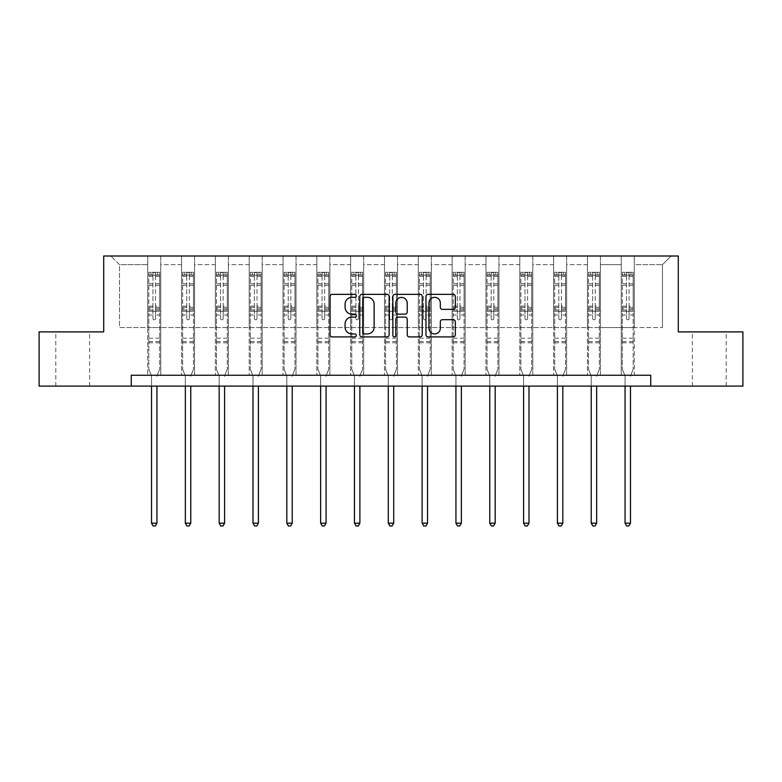 <?xml version="1.0" encoding="UTF-8"?>
<svg xmlns="http://www.w3.org/2000/svg" width="782" height="782" viewBox="0 0 782 782"><rect width="100%" height="100%" fill="white"/><g stroke="black" fill="none" stroke-linecap="round" stroke-linejoin="round"><path stroke-width="0.59" stroke-dasharray="3.91 2.93" d="M356.309 295.84A1.486 1.486 0 0 0 354.823 294.355L332.203 294.355A2.131 2.131 0 0 0 330.082 296.476L330.082 334.784A2.131 2.131 0 0 0 332.203 336.915L354.823 336.915A1.486 1.486 0 0 0 356.309 335.429A1.486 1.486 0 0 0 354.823 333.934L351.89 333.934A6.813 6.813 0 0 1 345.087 327.13L345.087 323.934A6.813 6.813 0 0 1 351.89 317.121L354.823 317.121A1.486 1.486 0 0 0 356.309 315.635A1.486 1.486 0 0 0 354.823 314.139L351.89 314.139A6.813 6.813 0 0 1 345.087 307.336L345.087 304.139A6.813 6.813 0 0 1 351.89 297.326L354.823 297.326A1.486 1.486 0 0 0 356.309 295.84M709.294 331.891L692.383 331.891L709.294 331.891M709.294 386.103L692.383 386.103L709.294 386.103M72.706 331.891L89.617 331.891L72.706 331.891M72.706 386.103L89.617 386.103L72.706 386.103M650.751 386.103L650.751 375.262L650.751 386.103L742.9 386.103L742.9 331.891L678.287 331.891L678.287 256.007L103.713 256.007L103.713 331.891L39.1 331.891L39.1 386.103L131.249 386.103L131.249 375.262L650.751 375.262L131.249 375.262L650.751 375.262L650.751 386.103L131.249 386.103L131.249 375.262L131.249 386.103M621.26 256.007L671.132 256.007L634.27 256.007L634.27 327.56L662.462 327.56L634.27 327.56L634.27 264.678L662.462 264.678L634.27 264.678L634.27 256.007L634.27 375.262L621.26 375.262L634.27 375.262L621.26 375.262L634.27 375.262L634.27 256.007L600.449 256.007L621.26 256.007L621.26 327.56L600.449 327.56L621.26 327.56L621.26 264.678L600.449 264.678L600.449 327.56L600.449 264.678L621.26 264.678L621.26 256.007L621.26 375.262L621.26 311.295L621.26 327.56L634.27 327.56L621.26 327.56L621.26 311.295L634.27 311.295L621.26 311.295L621.26 375.262L621.26 256.007M587.438 256.007L600.449 256.007L600.449 375.262L587.438 375.262L600.449 375.262L587.438 375.262L600.449 375.262L600.449 256.007L566.627 256.007L587.438 256.007L587.438 327.56L566.627 327.56L587.438 327.56L587.438 264.678L566.627 264.678L566.627 327.56L566.627 264.678L587.438 264.678L587.438 256.007L587.438 375.262L587.438 311.295L587.438 327.56L600.449 327.56L587.438 327.56L587.438 311.295L600.449 311.295L587.438 311.295L587.438 375.262L587.438 256.007M553.617 256.007L566.627 256.007L566.627 375.262L553.617 375.262L566.627 375.262L553.617 375.262L566.627 375.262L566.627 256.007L532.796 256.007L553.617 256.007L553.617 327.56L532.796 327.56L553.617 327.56L553.617 264.678L532.796 264.678L532.796 327.56L532.796 264.678L553.617 264.678L553.617 256.007L553.617 375.262L553.617 311.295L553.617 327.56L566.627 327.56L553.617 327.56L553.617 311.295L566.627 311.295L553.617 311.295L553.617 375.262L553.617 256.007M519.795 256.007L532.796 256.007L532.796 375.262L519.795 375.262L532.796 375.262L519.795 375.262L532.796 375.262L532.796 256.007L498.975 256.007L519.795 256.007L519.795 327.56L498.975 327.56L519.795 327.56L519.795 264.678L498.975 264.678L498.975 327.56L498.975 264.678L519.795 264.678L519.795 256.007L519.795 375.262L519.795 311.295L519.795 327.56L532.796 327.56L519.795 327.56L519.795 311.295L532.796 311.295L519.795 311.295L519.795 375.262L519.795 256.007M485.964 256.007L498.975 256.007L498.975 375.262L485.964 375.262L498.975 375.262L485.964 375.262L498.975 375.262L498.975 256.007L465.153 256.007L485.964 256.007L485.964 327.56L465.153 327.56L485.964 327.56L485.964 264.678L465.153 264.678L465.153 327.56L465.153 264.678L485.964 264.678L485.964 256.007L485.964 375.262L485.964 311.295L485.964 327.56L498.975 327.56L485.964 327.56L485.964 311.295L498.975 311.295L485.964 311.295L485.964 375.262L485.964 256.007M452.143 256.007L465.153 256.007L465.153 375.262L452.143 375.262L465.153 375.262L452.143 375.262L465.153 375.262L465.153 256.007L431.332 256.007L452.143 256.007L452.143 327.56L431.332 327.56L452.143 327.56L452.143 264.678L431.332 264.678L431.332 327.56L431.332 264.678L452.143 264.678L452.143 256.007L452.143 375.262L452.143 311.295L452.143 327.56L465.153 327.56L452.143 327.56L452.143 311.295L465.153 311.295L452.143 311.295L452.143 375.262L452.143 256.007M418.321 256.007L431.332 256.007L431.332 375.262L418.321 375.262L431.332 375.262L418.321 375.262L431.332 375.262L431.332 256.007L397.5 256.007L418.321 256.007L418.321 327.56L397.5 327.56L418.321 327.56L418.321 264.678L397.5 264.678L397.5 327.56L397.5 264.678L418.321 264.678L418.321 256.007L418.321 375.262L418.321 311.295L418.321 327.56L431.332 327.56L418.321 327.56L418.321 311.295L431.332 311.295L418.321 311.295L418.321 375.262L418.321 256.007M384.5 256.007L397.5 256.007L397.5 375.262L384.5 375.262L397.5 375.262L384.5 375.262L397.5 375.262L397.5 256.007L363.679 256.007L384.5 256.007L384.5 327.56L363.679 327.56L384.5 327.56L384.5 264.678L363.679 264.678L363.679 327.56L363.679 264.678L384.5 264.678L384.5 256.007L384.5 375.262L384.5 311.295L384.5 327.56L397.5 327.56L384.5 327.56L384.5 311.295L397.5 311.295L384.5 311.295L384.5 375.262L384.5 256.007M350.668 256.007L363.679 256.007L363.679 375.262L350.668 375.262L363.679 375.262L350.668 375.262L363.679 375.262L363.679 256.007L329.857 256.007L350.668 256.007L350.668 327.56L329.857 327.56L350.668 327.56L350.668 264.678L329.857 264.678L329.857 327.56L329.857 264.678L350.668 264.678L350.668 256.007L350.668 375.262L350.668 311.295L350.668 327.56L363.679 327.56L350.668 327.56L350.668 311.295L363.679 311.295L350.668 311.295L350.668 375.262L350.668 256.007M316.847 256.007L329.857 256.007L329.857 375.262L316.847 375.262L329.857 375.262L316.847 375.262L329.857 375.262L329.857 256.007L296.036 256.007L316.847 256.007L316.847 327.56L296.036 327.56L316.847 327.56L316.847 264.678L296.036 264.678L296.036 327.56L296.036 264.678L316.847 264.678L316.847 256.007L316.847 375.262L316.847 311.295L316.847 327.56L329.857 327.56L316.847 327.56L316.847 311.295L329.857 311.295L316.847 311.295L316.847 375.262L316.847 256.007M283.025 256.007L296.036 256.007L296.036 375.262L283.025 375.262L296.036 375.262L283.025 375.262L296.036 375.262L296.036 256.007L262.205 256.007L283.025 256.007L283.025 327.56L262.205 327.56L283.025 327.56L283.025 264.678L262.205 264.678L262.205 327.56L262.205 264.678L283.025 264.678L283.025 256.007L283.025 375.262L283.025 311.295L283.025 327.56L296.036 327.56L283.025 327.56L283.025 311.295L296.036 311.295L283.025 311.295L283.025 375.262L283.025 256.007M249.204 256.007L262.205 256.007L262.205 375.262L249.204 375.262L262.205 375.262L249.204 375.262L262.205 375.262L262.205 256.007L228.383 256.007L249.204 256.007L249.204 327.56L228.383 327.56L249.204 327.56L249.204 264.678L228.383 264.678L228.383 327.56L228.383 264.678L249.204 264.678L249.204 256.007L249.204 375.262L249.204 311.295L249.204 327.56L262.205 327.56L249.204 327.56L249.204 311.295L262.205 311.295L249.204 311.295L249.204 375.262L249.204 256.007M215.373 256.007L228.383 256.007L228.383 375.262L215.373 375.262L228.383 375.262L215.373 375.262L228.383 375.262L228.383 256.007L194.562 256.007L215.373 256.007L215.373 327.56L194.562 327.56L215.373 327.56L215.373 264.678L194.562 264.678L194.562 327.56L194.562 264.678L215.373 264.678L215.373 256.007L215.373 375.262L215.373 311.295L215.373 327.56L228.383 327.56L215.373 327.56L215.373 311.295L228.383 311.295L215.373 311.295L215.373 375.262L215.373 256.007M181.551 256.007L194.562 256.007L194.562 375.262L181.551 375.262L194.562 375.262L181.551 375.262L194.562 375.262L194.562 256.007L160.74 256.007L181.551 256.007L181.551 327.56L160.74 327.56L181.551 327.56L181.551 264.678L160.74 264.678L160.74 327.56L160.74 264.678L181.551 264.678L181.551 256.007L181.551 375.262L181.551 311.295L181.551 327.56L194.562 327.56L181.551 327.56L181.551 311.295L194.562 311.295L181.551 311.295L181.551 375.262L181.551 256.007M147.73 256.007L160.74 256.007L160.74 375.262L147.73 375.262L160.74 375.262L147.73 375.262L160.74 375.262L160.74 256.007L110.868 256.007L147.73 256.007L147.73 327.56L119.538 327.56L119.538 264.678L147.73 264.678L119.538 264.678L110.868 256.007L119.538 264.678L119.538 327.56L147.73 327.56L147.73 256.007L147.73 375.262L147.73 256.007M662.462 327.56L662.462 264.678L671.132 256.007L662.462 264.678L662.462 327.56M147.73 327.56L160.74 327.56L160.74 311.295L160.74 375.262L160.74 311.295L160.74 327.56L147.73 327.56L147.73 311.295L160.74 311.295L147.73 311.295L147.73 375.262L147.73 327.56M147.73 311.295L160.74 311.295L147.73 311.295M181.551 311.295L194.562 311.295L181.551 311.295M215.373 311.295L228.383 311.295L215.373 311.295M249.204 311.295L262.205 311.295L249.204 311.295M283.025 311.295L296.036 311.295L283.025 311.295M316.847 311.295L329.857 311.295L316.847 311.295M350.668 311.295L363.679 311.295L350.668 311.295M384.5 311.295L397.5 311.295L384.5 311.295M418.321 311.295L431.332 311.295L418.321 311.295M452.143 311.295L465.153 311.295L452.143 311.295M485.964 311.295L498.975 311.295L485.964 311.295M519.795 311.295L532.796 311.295L519.795 311.295M553.617 311.295L566.627 311.295L553.617 311.295M587.438 311.295L600.449 311.295L587.438 311.295M621.26 311.295L634.27 311.295L621.26 311.295M389.133 334.784L389.133 296.476A2.131 2.131 0 0 0 387.012 294.355L361.9 294.355A2.131 2.131 0 0 0 359.769 296.476L359.769 334.784A2.131 2.131 0 0 0 361.9 336.915L387.012 336.915A2.131 2.131 0 0 0 389.133 334.784M364.236 297.326A1.486 1.486 0 0 0 362.75 298.822L362.75 332.448A1.486 1.486 0 0 0 364.236 333.934L367.325 333.934A6.813 6.813 0 0 0 374.138 327.13L374.138 304.139A6.813 6.813 0 0 0 367.325 297.326L364.236 297.326M394.988 294.355L420.1 294.355A2.131 2.131 0 0 1 422.231 296.476L422.231 334.784A2.131 2.131 0 0 1 420.1 336.915L409.357 336.915A2.131 2.131 0 0 1 407.227 334.784L407.227 319.252A2.131 2.131 0 0 0 405.096 317.121L397.97 317.121A2.131 2.131 0 0 0 395.839 319.252L395.839 335.429A1.486 1.486 0 0 1 394.353 336.915A1.486 1.486 0 0 1 392.867 335.429L392.867 296.476A2.131 2.131 0 0 1 394.988 294.355M407.227 303.133A5.689 5.689 0 0 0 401.537 297.434A5.689 5.689 0 0 0 395.839 303.133L395.839 312.018A2.131 2.131 0 0 0 397.97 314.139L405.096 314.139A2.131 2.131 0 0 0 407.227 312.018L407.227 303.133M442.446 309.359L453.198 309.359A2.131 2.131 0 0 0 455.329 307.228L455.329 296.476A2.131 2.131 0 0 0 453.198 294.355L428.086 294.355A2.131 2.131 0 0 0 425.955 296.476L425.955 334.784A2.131 2.131 0 0 0 428.086 336.915L453.198 336.915A2.131 2.131 0 0 0 455.329 334.784L455.329 321.803A2.131 2.131 0 0 0 453.198 319.682L442.446 319.682A2.131 2.131 0 0 0 440.325 321.803L440.325 328.245A5.689 5.689 0 0 1 434.626 333.934A5.689 5.689 0 0 1 428.937 328.245L428.937 303.025A5.689 5.689 0 0 1 434.626 297.326A5.689 5.689 0 0 1 440.325 303.025L440.325 307.228A2.131 2.131 0 0 0 442.446 309.359M152.93 318.499A1.3 1.3 0 0 0 154.23 319.799A1.3 1.3 0 0 1 152.93 318.499L152.93 314.98L152.93 318.499M159.596 272.312L157.485 272.312L157.485 275.127L159.655 275.137L159.655 272.312L148.815 272.312L148.815 369.231L148.815 314.98L152.93 314.98L152.93 308.841L148.815 308.841M148.815 272.312L148.815 314.98L152.93 314.98L152.93 275.704L155.53 275.704L155.53 306.124L159.655 306.124L159.655 369.231L159.655 314.98L155.53 314.98L155.53 318.499A1.3 1.3 0 0 1 154.23 319.799A1.3 1.3 0 0 0 155.53 318.499L155.53 306.124M159.655 275.137L159.655 306.124M159.655 272.312L159.655 314.98L155.53 314.98L155.53 272.576L152.93 272.576L152.93 308.841M157.485 272.312L148.863 272.312M157.485 275.127L150.975 275.127L150.975 272.312M148.815 275.137L159.596 275.127M148.863 275.127L150.975 275.127M157.094 375.575L159.655 369.231L157.094 375.575A2.17 2.17 0 0 0 156.938 376.386A2.17 2.17 0 0 1 157.094 375.575M151.522 386.103L151.522 376.386A2.17 2.17 0 0 0 151.366 375.575L148.815 369.231L151.366 375.575A2.17 2.17 0 0 1 151.522 376.386L151.522 523.178L156.938 523.178L156.938 386.103M159.655 342.78L148.815 342.78M151.522 523.178L153.145 525.993L155.315 525.993L156.938 523.178M152.93 275.704L152.93 272.576M155.53 275.704L155.53 272.576M186.751 318.499A1.3 1.3 0 0 0 188.051 319.799A1.3 1.3 0 0 1 186.751 318.499L186.751 314.98L186.751 318.499M193.418 272.312L191.307 272.312L191.307 275.127L193.477 275.137L193.477 272.312L182.636 272.312L182.636 369.231L182.636 314.98L186.751 314.98L186.751 308.841L182.636 308.841M182.636 272.312L182.636 314.98L186.751 314.98L186.751 275.704L189.361 275.704L189.361 306.124L193.477 306.124L193.477 369.231L193.477 314.98L189.361 314.98L189.361 318.499A1.3 1.3 0 0 1 188.051 319.799A1.3 1.3 0 0 0 189.361 318.499L189.361 306.124M193.477 275.137L193.477 306.124M193.477 272.312L193.477 314.98L189.361 314.98L189.361 272.576L186.751 272.576L186.751 308.841M191.307 272.312L182.685 272.312M191.307 275.127L184.806 275.127L184.806 272.312M182.636 275.137L193.418 275.127M182.685 275.127L184.806 275.127M190.925 375.575L193.477 369.231L190.925 375.575A2.17 2.17 0 0 0 190.769 376.386A2.17 2.17 0 0 1 190.925 375.575M185.344 386.103L185.344 376.386A2.17 2.17 0 0 0 185.187 375.575L182.636 369.231L185.187 375.575A2.17 2.17 0 0 1 185.344 376.386L185.344 523.178L190.769 523.178L190.769 386.103M193.477 342.78L182.636 342.78M185.344 523.178L186.976 525.993L189.136 525.993L190.769 523.178M186.751 275.704L186.751 272.576M189.361 275.704L189.361 272.576M220.583 318.499A1.3 1.3 0 0 0 221.883 319.799A1.3 1.3 0 0 1 220.583 318.499L220.583 314.98L220.583 318.499M227.249 272.312L225.128 272.312L225.128 275.127L227.298 275.137L227.298 272.312L216.458 272.312L216.458 369.231L216.458 314.98L220.583 314.98L220.583 308.841L216.458 308.841M216.458 272.312L216.458 314.98L220.583 314.98L220.583 275.704L223.183 275.704L223.183 306.124L227.298 306.124L227.298 369.231L227.298 314.98L223.183 314.98L223.183 318.499A1.3 1.3 0 0 1 221.883 319.799A1.3 1.3 0 0 0 223.183 318.499L223.183 306.124M227.298 275.137L227.298 306.124M227.298 272.312L227.298 314.98L223.183 314.98L223.183 272.576L220.583 272.576L220.583 308.841M225.128 272.312L216.516 272.312M225.128 275.127L218.628 275.127L218.628 272.312M216.458 275.137L227.249 275.127M216.516 275.127L218.628 275.127M224.747 375.575L227.298 369.231L224.747 375.575A2.17 2.17 0 0 0 224.59 376.386A2.17 2.17 0 0 1 224.747 375.575M219.165 386.103L219.165 376.386A2.17 2.17 0 0 0 219.009 375.575L216.458 369.231L219.009 375.575A2.17 2.17 0 0 1 219.165 376.386L219.165 523.178L224.59 523.178L224.59 386.103M227.298 342.78L216.458 342.78M219.165 523.178L220.798 525.993L222.968 525.993L224.59 523.178M220.583 275.704L220.583 272.576M223.183 275.704L223.183 272.576M254.404 318.499A1.3 1.3 0 0 0 255.704 319.799A1.3 1.3 0 0 1 254.404 318.499L254.404 314.98L254.404 318.499M261.071 272.312L258.959 272.312L258.959 275.127L261.12 275.137L261.12 272.312L250.279 272.312L250.279 369.231L250.279 314.98L254.404 314.98L254.404 308.841L250.279 308.841M250.279 272.312L250.279 314.98L254.404 314.98L254.404 275.704L257.004 275.704L257.004 306.124L261.12 306.124L261.12 369.231L261.12 314.98L257.004 314.98L257.004 318.499A1.3 1.3 0 0 1 255.704 319.799A1.3 1.3 0 0 0 257.004 318.499L257.004 306.124M261.12 275.137L261.12 306.124M261.12 272.312L261.12 314.98L257.004 314.98L257.004 272.576L254.404 272.576L254.404 308.841M258.959 272.312L250.338 272.312M258.959 275.127L252.449 275.127L252.449 272.312M250.279 275.137L261.071 275.127M250.338 275.127L252.449 275.127M258.568 375.575L261.12 369.231L258.568 375.575A2.17 2.17 0 0 0 258.412 376.386A2.17 2.17 0 0 1 258.568 375.575M252.997 386.103L252.997 376.386A2.17 2.17 0 0 0 252.84 375.575L250.279 369.231L252.84 375.575A2.17 2.17 0 0 1 252.997 376.386L252.997 523.178L258.412 523.178L258.412 386.103M261.12 342.78L250.279 342.78M252.997 523.178L254.619 525.993L256.789 525.993L258.412 523.178M254.404 275.704L254.404 272.576M257.004 275.704L257.004 272.576M288.226 318.499A1.3 1.3 0 0 0 289.526 319.799A1.3 1.3 0 0 1 288.226 318.499L288.226 314.98L288.226 318.499M294.892 272.312L292.781 272.312L292.781 275.127L294.951 275.137L294.951 272.312L284.11 272.312L284.11 369.231L284.11 314.98L288.226 314.98L288.226 308.841L284.11 308.841M284.11 272.312L284.11 314.98L288.226 314.98L288.226 275.704L290.826 275.704L290.826 306.124L294.951 306.124L294.951 369.231L294.951 314.98L290.826 314.98L290.826 318.499A1.3 1.3 0 0 1 289.526 319.799A1.3 1.3 0 0 0 290.826 318.499L290.826 306.124M294.951 275.137L294.951 306.124M294.951 272.312L294.951 314.98L290.826 314.98L290.826 272.576L288.226 272.576L288.226 308.841M292.781 272.312L284.159 272.312M292.781 275.127L286.28 275.127L286.28 272.312M284.11 275.137L294.892 275.127M284.159 275.127L286.28 275.127M292.4 375.575L294.951 369.231L292.4 375.575A2.17 2.17 0 0 0 292.233 376.386A2.17 2.17 0 0 1 292.4 375.575M286.818 386.103L286.818 376.386A2.17 2.17 0 0 0 286.662 375.575L284.11 369.231L286.662 375.575A2.17 2.17 0 0 1 286.818 376.386L286.818 523.178L292.233 523.178L292.233 386.103M294.951 342.78L284.11 342.78M286.818 523.178L288.441 525.993L290.611 525.993L292.233 523.178M288.226 275.704L288.226 272.576M290.826 275.704L290.826 272.576M322.047 318.499A1.3 1.3 0 0 0 323.347 319.799A1.3 1.3 0 0 1 322.047 318.499L322.047 314.98L322.047 318.499M328.714 272.312L326.602 272.312L326.602 275.127L328.772 275.137L328.772 272.312L317.932 272.312L317.932 369.231L317.932 314.98L322.047 314.98L322.047 308.841L317.932 308.841M317.932 272.312L317.932 314.98L322.047 314.98L322.047 275.704L324.657 275.704L324.657 306.124L328.772 306.124L328.772 369.231L328.772 314.98L324.657 314.98L324.657 318.499A1.3 1.3 0 0 1 323.347 319.799A1.3 1.3 0 0 0 324.657 318.499L324.657 306.124M328.772 275.137L328.772 306.124M328.772 272.312L328.772 314.98L324.657 314.98L324.657 272.576L322.047 272.576L322.047 308.841M326.602 272.312L317.981 272.312M326.602 275.127L320.102 275.127L320.102 272.312M317.932 275.137L328.714 275.127M317.981 275.127L320.102 275.127M326.221 375.575L328.772 369.231L326.221 375.575A2.17 2.17 0 0 0 326.065 376.386A2.17 2.17 0 0 1 326.221 375.575M320.64 386.103L320.64 376.386A2.17 2.17 0 0 0 320.483 375.575L317.932 369.231L320.483 375.575A2.17 2.17 0 0 1 320.64 376.386L320.64 523.178L326.065 523.178L326.065 386.103M328.772 342.78L317.932 342.78M320.64 523.178L322.272 525.993L324.432 525.993L326.065 523.178M322.047 275.704L322.047 272.576M324.657 275.704L324.657 272.576M355.878 318.499A1.3 1.3 0 0 0 357.178 319.799A1.3 1.3 0 0 1 355.878 318.499L355.878 314.98L355.878 318.499M362.545 272.312L360.424 272.312L360.424 275.127L362.594 275.137L362.594 272.312L351.753 272.312L351.753 369.231L351.753 314.98L355.878 314.98L355.878 308.841L351.753 308.841M351.753 272.312L351.753 314.98L355.878 314.98L355.878 275.704L358.479 275.704L358.479 306.124L362.594 306.124L362.594 369.231L362.594 314.98L358.479 314.98L358.479 318.499A1.3 1.3 0 0 1 357.178 319.799A1.3 1.3 0 0 0 358.479 318.499L358.479 306.124M362.594 275.137L362.594 306.124M362.594 272.312L362.594 314.98L358.479 314.98L358.479 272.576L355.878 272.576L355.878 308.841M360.424 272.312L351.812 272.312M360.424 275.127L353.923 275.127L353.923 272.312M351.753 275.137L362.545 275.127M351.812 275.127L353.923 275.127M360.043 375.575L362.594 369.231L360.043 375.575A2.17 2.17 0 0 0 359.886 376.386A2.17 2.17 0 0 1 360.043 375.575M354.461 386.103L354.461 376.386A2.17 2.17 0 0 0 354.305 375.575L351.753 369.231L354.305 375.575A2.17 2.17 0 0 1 354.461 376.386L354.461 523.178L359.886 523.178L359.886 386.103M362.594 342.78L351.753 342.78M354.461 523.178L356.093 525.993L358.264 525.993L359.886 523.178M355.878 275.704L355.878 272.576M358.479 275.704L358.479 272.576M389.7 318.499A1.3 1.3 0 0 0 391 319.799A1.3 1.3 0 0 1 389.7 318.499L389.7 314.98L389.7 318.499M396.366 272.312L394.255 272.312L394.255 275.127L396.425 275.137L396.425 272.312L385.575 272.312L385.575 369.231L385.575 314.98L389.7 314.98L389.7 308.841L385.575 308.841M385.575 272.312L385.575 314.98L389.7 314.98L389.7 275.704L392.3 275.704L392.3 306.124L396.425 306.124L396.425 369.231L396.425 314.98L392.3 314.98L392.3 318.499A1.3 1.3 0 0 1 391 319.799A1.3 1.3 0 0 0 392.3 318.499L392.3 306.124M396.425 275.137L396.425 306.124M396.425 272.312L396.425 314.98L392.3 314.98L392.3 272.576L389.7 272.576L389.7 308.841M394.255 272.312L385.634 272.312M394.255 275.127L387.745 275.127L387.745 272.312M385.575 275.137L396.366 275.127M385.634 275.127L387.745 275.127M393.864 375.575L396.425 369.231L393.864 375.575A2.17 2.17 0 0 0 393.708 376.386A2.17 2.17 0 0 1 393.864 375.575M388.292 386.103L388.292 376.386A2.17 2.17 0 0 0 388.136 375.575L385.575 369.231L388.136 375.575A2.17 2.17 0 0 1 388.292 376.386L388.292 523.178L393.708 523.178L393.708 386.103M396.425 342.78L385.575 342.78M388.292 523.178L389.915 525.993L392.085 525.993L393.708 523.178M389.7 275.704L389.7 272.576M392.3 275.704L392.3 272.576M423.521 318.499A1.3 1.3 0 0 0 424.822 319.799A1.3 1.3 0 0 1 423.521 318.499L423.521 314.98L423.521 318.499M430.188 272.312L428.077 272.312L428.077 275.127L430.247 275.137L430.247 272.312L419.406 272.312L419.406 369.231L419.406 314.98L423.521 314.98L423.521 308.841L419.406 308.841M419.406 272.312L419.406 314.98L423.521 314.98L423.521 275.704L426.122 275.704L426.122 306.124L430.247 306.124L430.247 369.231L430.247 314.98L426.122 314.98L426.122 318.499A1.3 1.3 0 0 1 424.822 319.799A1.3 1.3 0 0 0 426.122 318.499L426.122 306.124M430.247 275.137L430.247 306.124M430.247 272.312L430.247 314.98L426.122 314.98L426.122 272.576L423.521 272.576L423.521 308.841M428.077 272.312L419.455 272.312M428.077 275.127L421.576 275.127L421.576 272.312M419.406 275.137L430.188 275.127M419.455 275.127L421.576 275.127M427.695 375.575L430.247 369.231L427.695 375.575A2.17 2.17 0 0 0 427.539 376.386A2.17 2.17 0 0 1 427.695 375.575M422.114 386.103L422.114 376.386A2.17 2.17 0 0 0 421.957 375.575L419.406 369.231L421.957 375.575A2.17 2.17 0 0 1 422.114 376.386L422.114 523.178L427.539 523.178L427.539 386.103M430.247 342.78L419.406 342.78M422.114 523.178L423.736 525.993L425.907 525.993L427.539 523.178M423.521 275.704L423.521 272.576M426.122 275.704L426.122 272.576M457.343 318.499A1.3 1.3 0 0 0 458.653 319.799A1.3 1.3 0 0 1 457.343 318.499L457.343 314.98L457.343 318.499M464.019 272.312L461.898 272.312L461.898 275.127L464.068 275.137L464.068 272.312L453.228 272.312L453.228 369.231L453.228 314.98L457.343 314.98L457.343 308.841L453.228 308.841M453.228 272.312L453.228 314.98L457.343 314.98L457.343 275.704L459.953 275.704L459.953 306.124L464.068 306.124L464.068 369.231L464.068 314.98L459.953 314.98L459.953 318.499A1.3 1.3 0 0 1 458.653 319.799A1.3 1.3 0 0 0 459.953 318.499L459.953 306.124M464.068 275.137L464.068 306.124M464.068 272.312L464.068 314.98L459.953 314.98L459.953 272.576L457.343 272.576L457.343 308.841M461.898 272.312L453.286 272.312M461.898 275.127L455.398 275.127L455.398 272.312M453.228 275.137L464.019 275.127M453.286 275.127L455.398 275.127M461.517 375.575L464.068 369.231L461.517 375.575A2.17 2.17 0 0 0 461.36 376.386A2.17 2.17 0 0 1 461.517 375.575M455.935 386.103L455.935 376.386A2.17 2.17 0 0 0 455.779 375.575L453.228 369.231L455.779 375.575A2.17 2.17 0 0 1 455.935 376.386L455.935 523.178L461.36 523.178L461.36 386.103M464.068 342.78L453.228 342.78M455.935 523.178L457.568 525.993L459.728 525.993L461.36 523.178M457.343 275.704L457.343 272.576M459.953 275.704L459.953 272.576M491.174 318.499A1.3 1.3 0 0 0 492.474 319.799A1.3 1.3 0 0 1 491.174 318.499L491.174 314.98L491.174 318.499M497.841 272.312L495.72 272.312L495.72 275.127L497.89 275.137L497.89 272.312L487.049 272.312L487.049 369.231L487.049 314.98L491.174 314.98L491.174 308.841L487.049 308.841M487.049 272.312L487.049 314.98L491.174 314.98L491.174 275.704L493.774 275.704L493.774 306.124L497.89 306.124L497.89 369.231L497.89 314.98L493.774 314.98L493.774 318.499A1.3 1.3 0 0 1 492.474 319.799A1.3 1.3 0 0 0 493.774 318.499L493.774 306.124M497.89 275.137L497.89 306.124M497.89 272.312L497.89 314.98L493.774 314.98L493.774 272.576L491.174 272.576L491.174 308.841M495.72 272.312L487.108 272.312M495.72 275.127L489.219 275.127L489.219 272.312M487.049 275.137L497.841 275.127M487.108 275.127L489.219 275.127M495.338 375.575L497.89 369.231L495.338 375.575A2.17 2.17 0 0 0 495.182 376.386A2.17 2.17 0 0 1 495.338 375.575M489.767 386.103L489.767 376.386A2.17 2.17 0 0 0 489.6 375.575L487.049 369.231L489.6 375.575A2.17 2.17 0 0 1 489.767 376.386L489.767 523.178L495.182 523.178L495.182 386.103M497.89 342.78L487.049 342.78M489.767 523.178L491.389 525.993L493.559 525.993L495.182 523.178M491.174 275.704L491.174 272.576M493.774 275.704L493.774 272.576M524.996 318.499A1.3 1.3 0 0 0 526.296 319.799A1.3 1.3 0 0 1 524.996 318.499L524.996 314.98L524.996 318.499M531.662 272.312L529.551 272.312L529.551 275.127L531.721 275.137L531.721 272.312L520.88 272.312L520.88 369.231L520.88 314.98L524.996 314.98L524.996 308.841L520.88 308.841M520.88 272.312L520.88 314.98L524.996 314.98L524.996 275.704L527.596 275.704L527.596 306.124L531.721 306.124L531.721 369.231L531.721 314.98L527.596 314.98L527.596 318.499A1.3 1.3 0 0 1 526.296 319.799A1.3 1.3 0 0 0 527.596 318.499L527.596 306.124M531.721 275.137L531.721 306.124M531.721 272.312L531.721 314.98L527.596 314.98L527.596 272.576L524.996 272.576L524.996 308.841M529.551 272.312L520.929 272.312M529.551 275.127L523.041 275.127L523.041 272.312M520.88 275.137L531.662 275.127M520.929 275.127L523.041 275.127M529.16 375.575L531.721 369.231L529.16 375.575A2.17 2.17 0 0 0 529.003 376.386A2.17 2.17 0 0 1 529.16 375.575M523.588 386.103L523.588 376.386A2.17 2.17 0 0 0 523.432 375.575L520.88 369.231L523.432 375.575A2.17 2.17 0 0 1 523.588 376.386L523.588 523.178L529.003 523.178L529.003 386.103M531.721 342.78L520.88 342.78M523.588 523.178L525.211 525.993L527.381 525.993L529.003 523.178M524.996 275.704L524.996 272.576M527.596 275.704L527.596 272.576M558.817 318.499A1.3 1.3 0 0 0 560.117 319.799A1.3 1.3 0 0 1 558.817 318.499L558.817 314.98L558.817 318.499M565.484 272.312L563.372 272.312L563.372 275.127L565.542 275.137L565.542 272.312L554.702 272.312L554.702 369.231L554.702 314.98L558.817 314.98L558.817 308.841L554.702 308.841M554.702 272.312L554.702 314.98L558.817 314.98L558.817 275.704L561.417 275.704L561.417 306.124L565.542 306.124L565.542 369.231L565.542 314.98L561.417 314.98L561.417 318.499A1.3 1.3 0 0 1 560.117 319.799A1.3 1.3 0 0 0 561.417 318.499L561.417 306.124M565.542 275.137L565.542 306.124M565.542 272.312L565.542 314.98L561.417 314.98L561.417 272.576L558.817 272.576L558.817 308.841M563.372 272.312L554.751 272.312M563.372 275.127L556.872 275.127L556.872 272.312M554.702 275.137L565.484 275.127M554.751 275.127L556.872 275.127M562.991 375.575L565.542 369.231L562.991 375.575A2.17 2.17 0 0 0 562.835 376.386A2.17 2.17 0 0 1 562.991 375.575M557.41 386.103L557.41 376.386A2.17 2.17 0 0 0 557.253 375.575L554.702 369.231L557.253 375.575A2.17 2.17 0 0 1 557.41 376.386L557.41 523.178L562.835 523.178L562.835 386.103M565.542 342.78L554.702 342.78M557.41 523.178L559.032 525.993L561.202 525.993L562.835 523.178M558.817 275.704L558.817 272.576M561.417 275.704L561.417 272.576M592.639 318.499A1.3 1.3 0 0 0 593.949 319.799A1.3 1.3 0 0 1 592.639 318.499L592.639 314.98L592.639 318.499M599.315 272.312L597.194 272.312L597.194 275.127L599.364 275.137L599.364 272.312L588.523 272.312L588.523 369.231L588.523 314.98L592.639 314.98L592.639 308.841L588.523 308.841M588.523 272.312L588.523 314.98L592.639 314.98L592.639 275.704L595.249 275.704L595.249 306.124L599.364 306.124L599.364 369.231L599.364 314.98L595.249 314.98L595.249 318.499A1.3 1.3 0 0 1 593.949 319.799A1.3 1.3 0 0 0 595.249 318.499L595.249 306.124M599.364 275.137L599.364 306.124M599.364 272.312L599.364 314.98L595.249 314.98L595.249 272.576L592.639 272.576L592.639 308.841M597.194 272.312L588.582 272.312M597.194 275.127L590.693 275.127L590.693 272.312M588.523 275.137L599.315 275.127M588.582 275.127L590.693 275.127M596.813 375.575L599.364 369.231L596.813 375.575A2.17 2.17 0 0 0 596.656 376.386A2.17 2.17 0 0 1 596.813 375.575M591.231 386.103L591.231 376.386A2.17 2.17 0 0 0 591.075 375.575L588.523 369.231L591.075 375.575A2.17 2.17 0 0 1 591.231 376.386L591.231 523.178L596.656 523.178L596.656 386.103M599.364 342.78L588.523 342.78M591.231 523.178L592.864 525.993L595.024 525.993L596.656 523.178M592.639 275.704L592.639 272.576M595.249 275.704L595.249 272.576M626.47 318.499A1.3 1.3 0 0 0 627.77 319.799A1.3 1.3 0 0 1 626.47 318.499L626.47 314.98L626.47 318.499M633.137 272.312L631.025 272.312L631.025 275.127L633.185 275.137L633.185 272.312L622.345 272.312L622.345 369.231L622.345 314.98L626.47 314.98L626.47 308.841L622.345 308.841M622.345 272.312L622.345 314.98L626.47 314.98L626.47 275.704L629.07 275.704L629.07 306.124L633.185 306.124L633.185 369.231L633.185 314.98L629.07 314.98L629.07 318.499A1.3 1.3 0 0 1 627.77 319.799A1.3 1.3 0 0 0 629.07 318.499L629.07 306.124M633.185 275.137L633.185 306.124M633.185 272.312L633.185 314.98L629.07 314.98L629.07 272.576L626.47 272.576L626.47 308.841M631.025 272.312L622.404 272.312M631.025 275.127L624.515 275.127L624.515 272.312M622.345 275.137L633.137 275.127M622.404 275.127L624.515 275.127M630.634 375.575L633.185 369.231L630.634 375.575A2.17 2.17 0 0 0 630.478 376.386A2.17 2.17 0 0 1 630.634 375.575M625.062 386.103L625.062 376.386A2.17 2.17 0 0 0 624.906 375.575L622.345 369.231L624.906 375.575A2.17 2.17 0 0 1 625.062 376.386L625.062 523.178L630.478 523.178L630.478 386.103M633.185 342.78L622.345 342.78M625.062 523.178L626.685 525.993L628.855 525.993L630.478 523.178M626.47 275.704L626.47 272.576M629.07 275.704L629.07 272.576M152.93 283.768L148.815 283.768M148.815 285.313L152.93 285.313M148.815 306.124L152.93 306.124M159.655 338.225L148.815 338.225M152.93 310.073L148.815 310.073M159.655 310.073L155.53 310.073M148.815 307.355L152.93 307.355M155.53 307.355L159.655 307.355M159.655 308.841L155.53 308.841M159.655 283.768L155.53 283.768M155.53 285.313L159.655 285.313M152.93 274.902L148.815 274.902M148.815 276.457L152.93 276.457M159.655 274.902L155.53 274.902M155.53 276.457L159.655 276.457M159.655 341.558L148.815 341.558M186.751 283.768L182.636 283.768M182.636 285.313L186.751 285.313M182.636 306.124L186.751 306.124M193.477 338.225L182.636 338.225M186.751 310.073L182.636 310.073M193.477 310.073L189.361 310.073M182.636 307.355L186.751 307.355M189.361 307.355L193.477 307.355M193.477 308.841L189.361 308.841M193.477 283.768L189.361 283.768M189.361 285.313L193.477 285.313M186.751 274.902L182.636 274.902M182.636 276.457L186.751 276.457M193.477 274.902L189.361 274.902M189.361 276.457L193.477 276.457M193.477 341.558L182.636 341.558M220.583 283.768L216.458 283.768M216.458 285.313L220.583 285.313M216.458 306.124L220.583 306.124M227.298 338.225L216.458 338.225M220.583 310.073L216.458 310.073M227.298 310.073L223.183 310.073M216.458 307.355L220.583 307.355M223.183 307.355L227.298 307.355M227.298 308.841L223.183 308.841M227.298 283.768L223.183 283.768M223.183 285.313L227.298 285.313M220.583 274.902L216.458 274.902M216.458 276.457L220.583 276.457M227.298 274.902L223.183 274.902M223.183 276.457L227.298 276.457M227.298 341.558L216.458 341.558M254.404 283.768L250.279 283.768M250.279 285.313L254.404 285.313M250.279 306.124L254.404 306.124M261.12 338.225L250.279 338.225M254.404 310.073L250.279 310.073M261.12 310.073L257.004 310.073M250.279 307.355L254.404 307.355M257.004 307.355L261.12 307.355M261.12 308.841L257.004 308.841M261.12 283.768L257.004 283.768M257.004 285.313L261.12 285.313M254.404 274.902L250.279 274.902M250.279 276.457L254.404 276.457M261.12 274.902L257.004 274.902M257.004 276.457L261.12 276.457M261.12 341.558L250.279 341.558M288.226 283.768L284.11 283.768M284.11 285.313L288.226 285.313M284.11 306.124L288.226 306.124M294.951 338.225L284.11 338.225M288.226 310.073L284.11 310.073M294.951 310.073L290.826 310.073M284.11 307.355L288.226 307.355M290.826 307.355L294.951 307.355M294.951 308.841L290.826 308.841M294.951 283.768L290.826 283.768M290.826 285.313L294.951 285.313M288.226 274.902L284.11 274.902M284.11 276.457L288.226 276.457M294.951 274.902L290.826 274.902M290.826 276.457L294.951 276.457M294.951 341.558L284.11 341.558M322.047 283.768L317.932 283.768M317.932 285.313L322.047 285.313M317.932 306.124L322.047 306.124M328.772 338.225L317.932 338.225M322.047 310.073L317.932 310.073M328.772 310.073L324.657 310.073M317.932 307.355L322.047 307.355M324.657 307.355L328.772 307.355M328.772 308.841L324.657 308.841M328.772 283.768L324.657 283.768M324.657 285.313L328.772 285.313M322.047 274.902L317.932 274.902M317.932 276.457L322.047 276.457M328.772 274.902L324.657 274.902M324.657 276.457L328.772 276.457M328.772 341.558L317.932 341.558M355.878 283.768L351.753 283.768M351.753 285.313L355.878 285.313M351.753 306.124L355.878 306.124M362.594 338.225L351.753 338.225M355.878 310.073L351.753 310.073M362.594 310.073L358.479 310.073M351.753 307.355L355.878 307.355M358.479 307.355L362.594 307.355M362.594 308.841L358.479 308.841M362.594 283.768L358.479 283.768M358.479 285.313L362.594 285.313M355.878 274.902L351.753 274.902M351.753 276.457L355.878 276.457M362.594 274.902L358.479 274.902M358.479 276.457L362.594 276.457M362.594 341.558L351.753 341.558M389.7 283.768L385.575 283.768M385.575 285.313L389.7 285.313M385.575 306.124L389.7 306.124M396.425 338.225L385.575 338.225M389.7 310.073L385.575 310.073M396.425 310.073L392.3 310.073M385.575 307.355L389.7 307.355M392.3 307.355L396.425 307.355M396.425 308.841L392.3 308.841M396.425 283.768L392.3 283.768M392.3 285.313L396.425 285.313M389.7 274.902L385.575 274.902M385.575 276.457L389.7 276.457M396.425 274.902L392.3 274.902M392.3 276.457L396.425 276.457M396.425 341.558L385.575 341.558M423.521 283.768L419.406 283.768M419.406 285.313L423.521 285.313M419.406 306.124L423.521 306.124M430.247 338.225L419.406 338.225M423.521 310.073L419.406 310.073M430.247 310.073L426.122 310.073M419.406 307.355L423.521 307.355M426.122 307.355L430.247 307.355M430.247 308.841L426.122 308.841M430.247 283.768L426.122 283.768M426.122 285.313L430.247 285.313M423.521 274.902L419.406 274.902M419.406 276.457L423.521 276.457M430.247 274.902L426.122 274.902M426.122 276.457L430.247 276.457M430.247 341.558L419.406 341.558M457.343 283.768L453.228 283.768M453.228 285.313L457.343 285.313M453.228 306.124L457.343 306.124M464.068 338.225L453.228 338.225M457.343 310.073L453.228 310.073M464.068 310.073L459.953 310.073M453.228 307.355L457.343 307.355M459.953 307.355L464.068 307.355M464.068 308.841L459.953 308.841M464.068 283.768L459.953 283.768M459.953 285.313L464.068 285.313M457.343 274.902L453.228 274.902M453.228 276.457L457.343 276.457M464.068 274.902L459.953 274.902M459.953 276.457L464.068 276.457M464.068 341.558L453.228 341.558M491.174 283.768L487.049 283.768M487.049 285.313L491.174 285.313M487.049 306.124L491.174 306.124M497.89 338.225L487.049 338.225M491.174 310.073L487.049 310.073M497.89 310.073L493.774 310.073M487.049 307.355L491.174 307.355M493.774 307.355L497.89 307.355M497.89 308.841L493.774 308.841M497.89 283.768L493.774 283.768M493.774 285.313L497.89 285.313M491.174 274.902L487.049 274.902M487.049 276.457L491.174 276.457M497.89 274.902L493.774 274.902M493.774 276.457L497.89 276.457M497.89 341.558L487.049 341.558M524.996 283.768L520.88 283.768M520.88 285.313L524.996 285.313M520.88 306.124L524.996 306.124M531.721 338.225L520.88 338.225M524.996 310.073L520.88 310.073M531.721 310.073L527.596 310.073M520.88 307.355L524.996 307.355M527.596 307.355L531.721 307.355M531.721 308.841L527.596 308.841M531.721 283.768L527.596 283.768M527.596 285.313L531.721 285.313M524.996 274.902L520.88 274.902M520.88 276.457L524.996 276.457M531.721 274.902L527.596 274.902M527.596 276.457L531.721 276.457M531.721 341.558L520.88 341.558M558.817 283.768L554.702 283.768M554.702 285.313L558.817 285.313M554.702 306.124L558.817 306.124M565.542 338.225L554.702 338.225M558.817 310.073L554.702 310.073M565.542 310.073L561.417 310.073M554.702 307.355L558.817 307.355M561.417 307.355L565.542 307.355M565.542 308.841L561.417 308.841M565.542 283.768L561.417 283.768M561.417 285.313L565.542 285.313M558.817 274.902L554.702 274.902M554.702 276.457L558.817 276.457M565.542 274.902L561.417 274.902M561.417 276.457L565.542 276.457M565.542 341.558L554.702 341.558M592.639 283.768L588.523 283.768M588.523 285.313L592.639 285.313M588.523 306.124L592.639 306.124M599.364 338.225L588.523 338.225M592.639 310.073L588.523 310.073M599.364 310.073L595.249 310.073M588.523 307.355L592.639 307.355M595.249 307.355L599.364 307.355M599.364 308.841L595.249 308.841M599.364 283.768L595.249 283.768M595.249 285.313L599.364 285.313M592.639 274.902L588.523 274.902M588.523 276.457L592.639 276.457M599.364 274.902L595.249 274.902M595.249 276.457L599.364 276.457M599.364 341.558L588.523 341.558M626.47 283.768L622.345 283.768M622.345 285.313L626.47 285.313M622.345 306.124L626.47 306.124M633.185 338.225L622.345 338.225M626.47 310.073L622.345 310.073M633.185 310.073L629.07 310.073M622.345 307.355L626.47 307.355M629.07 307.355L633.185 307.355M633.185 308.841L629.07 308.841M633.185 283.768L629.07 283.768M629.07 285.313L633.185 285.313M626.47 274.902L622.345 274.902M622.345 276.457L626.47 276.457M633.185 274.902L629.07 274.902M629.07 276.457L633.185 276.457M633.185 341.558L622.345 341.558M692.383 386.103L692.383 331.891M55.796 386.103L55.796 331.891M89.617 386.103L89.617 331.891M726.204 386.103L726.204 331.891"/><path stroke-width="1.17" d="M356.309 295.84A1.486 1.486 0 0 0 354.823 294.355L332.203 294.355A2.131 2.131 0 0 0 330.082 296.476L330.082 334.784A2.131 2.131 0 0 0 332.203 336.915L354.823 336.915A1.486 1.486 0 0 0 356.309 335.429A1.486 1.486 0 0 0 354.823 333.934L351.89 333.934A6.813 6.813 0 0 1 345.087 327.13L345.087 323.934A6.813 6.813 0 0 1 351.89 317.121L354.823 317.121A1.486 1.486 0 0 0 356.309 315.635A1.486 1.486 0 0 0 354.823 314.139L351.89 314.139A6.813 6.813 0 0 1 345.087 307.336L345.087 304.139A6.813 6.813 0 0 1 351.89 297.326L354.823 297.326A1.486 1.486 0 0 0 356.309 295.84M453.198 309.359A2.131 2.131 0 0 0 455.329 307.228L455.329 296.476A2.131 2.131 0 0 0 453.198 294.355L428.086 294.355A2.131 2.131 0 0 0 425.955 296.476L425.955 334.784A2.131 2.131 0 0 0 428.086 336.915L453.198 336.915A2.131 2.131 0 0 0 455.329 334.784L455.329 321.803A2.131 2.131 0 0 0 453.198 319.682L442.446 319.682A2.131 2.131 0 0 0 440.325 321.803L440.325 328.245A5.689 5.689 0 0 1 434.626 333.934A5.689 5.689 0 0 1 428.937 328.245L428.937 303.025A5.689 5.689 0 0 1 434.626 297.326A5.689 5.689 0 0 1 440.325 303.025L440.325 307.228A2.131 2.131 0 0 0 442.446 309.359L453.198 309.359M131.249 386.103L39.1 386.103L39.1 331.891L103.713 331.891L103.713 256.007L678.287 256.007L678.287 331.891L742.9 331.891L742.9 386.103L650.751 386.103L650.751 375.262L131.249 375.262L131.249 386.103L650.751 386.103M389.133 296.476A2.131 2.131 0 0 0 387.012 294.355L361.9 294.355A2.131 2.131 0 0 0 359.769 296.476L359.769 334.784A2.131 2.131 0 0 0 361.9 336.915L387.012 336.915A2.131 2.131 0 0 0 389.133 334.784L389.133 296.476M394.988 294.355L420.1 294.355A2.131 2.131 0 0 1 422.231 296.476L422.231 334.784A2.131 2.131 0 0 1 420.1 336.915L409.357 336.915A2.131 2.131 0 0 1 407.227 334.784L407.227 319.252A2.131 2.131 0 0 0 405.096 317.121L397.97 317.121A2.131 2.131 0 0 0 395.839 319.252L395.839 335.429A1.486 1.486 0 0 1 394.353 336.915A1.486 1.486 0 0 1 392.867 335.429L392.867 296.476A2.131 2.131 0 0 1 394.988 294.355M364.236 297.326A1.486 1.486 0 0 0 362.75 298.822L362.75 332.448A1.486 1.486 0 0 0 364.236 333.934L367.325 333.934A6.813 6.813 0 0 0 374.138 327.13L374.138 304.139A6.813 6.813 0 0 0 367.325 297.326L364.236 297.326M407.227 303.133A5.689 5.689 0 0 0 401.537 297.434A5.689 5.689 0 0 0 395.839 303.133L395.839 312.018A2.131 2.131 0 0 0 397.97 314.139L405.096 314.139A2.131 2.131 0 0 0 407.227 312.018L407.227 303.133M151.522 386.103L151.522 523.178L156.938 523.178L156.938 386.103M156.938 523.178L155.315 525.993L153.145 525.993L151.522 523.178M185.344 386.103L185.344 523.178L190.769 523.178L190.769 386.103M190.769 523.178L189.136 525.993L186.976 525.993L185.344 523.178M219.165 386.103L219.165 523.178L224.59 523.178L224.59 386.103M224.59 523.178L222.968 525.993L220.798 525.993L219.165 523.178M252.997 386.103L252.997 523.178L258.412 523.178L258.412 386.103M258.412 523.178L256.789 525.993L254.619 525.993L252.997 523.178M286.818 386.103L286.818 523.178L292.233 523.178L292.233 386.103M292.233 523.178L290.611 525.993L288.441 525.993L286.818 523.178M320.64 386.103L320.64 523.178L326.065 523.178L326.065 386.103M326.065 523.178L324.432 525.993L322.272 525.993L320.64 523.178M354.461 386.103L354.461 523.178L359.886 523.178L359.886 386.103M359.886 523.178L358.264 525.993L356.093 525.993L354.461 523.178M388.292 386.103L388.292 523.178L393.708 523.178L393.708 386.103M393.708 523.178L392.085 525.993L389.915 525.993L388.292 523.178M422.114 386.103L422.114 523.178L427.539 523.178L427.539 386.103M427.539 523.178L425.907 525.993L423.736 525.993L422.114 523.178M455.935 386.103L455.935 523.178L461.36 523.178L461.36 386.103M461.36 523.178L459.728 525.993L457.568 525.993L455.935 523.178M489.767 386.103L489.767 523.178L495.182 523.178L495.182 386.103M495.182 523.178L493.559 525.993L491.389 525.993L489.767 523.178M523.588 386.103L523.588 523.178L529.003 523.178L529.003 386.103M529.003 523.178L527.381 525.993L525.211 525.993L523.588 523.178M557.41 386.103L557.41 523.178L562.835 523.178L562.835 386.103M562.835 523.178L561.202 525.993L559.032 525.993L557.41 523.178M591.231 386.103L591.231 523.178L596.656 523.178L596.656 386.103M596.656 523.178L595.024 525.993L592.864 525.993L591.231 523.178M625.062 386.103L625.062 523.178L630.478 523.178L630.478 386.103M630.478 523.178L628.855 525.993L626.685 525.993L625.062 523.178"/></g></svg>
